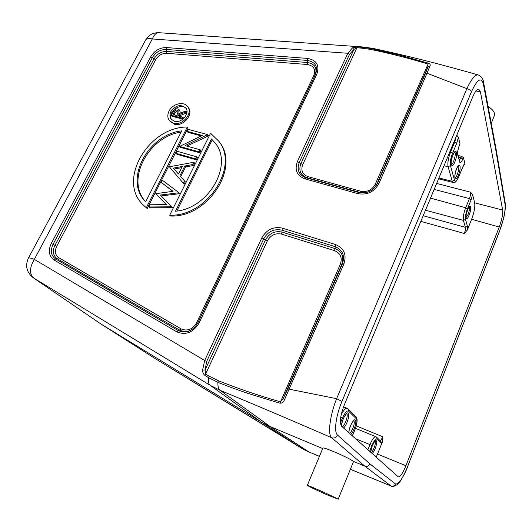 <?xml version="1.0" encoding="UTF-8"?>
<svg xmlns="http://www.w3.org/2000/svg" width="532" height="532" viewBox="0 0 532 532"><rect width="100%" height="100%" fill="white"/><g stroke="black" fill="none" stroke-linecap="round" stroke-linejoin="round"><path stroke-width="0.8" d="M174.09 114.872L174.815 113.456C175.44 111.8 176.544 110.975 178.127 110.989L178.4 111.082M177.369 109.991L178.14 110.483L177.688 113.469L176.611 115.537L172.96 114.58L174.05 112.465C174.676 110.802 175.779 109.978 177.369 109.991L178.127 110.989M182.303 118.19L182.822 117.173L177.741 115.836L178.16 115.012L185.375 112.179L186.02 110.922L178.805 113.755L179.224 109.805L177.888 108.98C176.292 108.661 174.928 109.24 173.804 110.723L171.317 115.298L182.303 118.19L182.995 119.095M182.928 119.148L172.095 116.289L171.317 115.298M182.822 117.173L183.58 118.164L183.181 118.942M178.16 115.012L178.925 116.003L186.127 113.176L186.765 111.92L186.02 110.922M185.375 112.179L186.127 113.176M180.215 113.203L179.982 110.809L179.224 109.805M186.16 108.501C180.654 101.945 166.709 112.638 171.61 119.653M181.139 132.069C148.322 136.564 125.213 180.395 145.682 201.701M215.62 143.627L211.483 138.925L215.267 143.141C233.535 164.84 208.65 208.611 175.487 211.217L211.483 138.925M176.81 211.038L212.202 139.903M174.11 169.036L181.698 167.647M145.662 201.741C123.444 180.508 147.763 134.43 181.745 130.872L145.662 201.741M178.479 174.037L182.29 166.469L173.312 168.119L178.479 174.037M169.07 111.042C172.548 103.7 183.899 100.967 187.676 106.626C193.289 113.263 182.303 126.111 173.445 123.211L169.409 120.638C167.427 117.898 167.314 114.699 169.07 111.042M170.938 111.534C175.766 105.156 180.727 103.973 185.814 107.976C190.323 113.276 181.538 123.577 174.443 121.263L171.191 119.188C169.622 117 169.535 114.447 170.938 111.534M146.347 207.693L187.317 127.035L188.069 128.019L147.198 208.544L143.341 205.059C116.761 180.787 148.355 126.663 187.317 127.035M218.625 141.02L210.586 133.266L169.688 215.194L170.506 216.039C207.959 217.761 240.484 167.161 219.33 141.991L218.625 141.02C239.799 166.217 207.201 216.903 169.688 215.194M178.586 192.817L160.431 195.058L171.597 206.802L148.94 206.981L150.064 204.767L166.383 204.627L155.67 193.715L173.066 191.301L161.369 182.476L162.466 180.321L178.725 192.551L179.384 193.701L178.725 192.551M179.942 175.706L184.524 180.947L183.354 183.287L169.336 166.775L193.861 162.26L192.71 164.561L184.803 166.011L179.942 175.706M176.145 153.349L177.189 151.294L196.601 156.794L195.557 158.875L176.145 153.349L176.93 154.287L196.308 159.813L197.352 157.731L196.601 156.794M207.693 134.596L185.076 145.602L200.099 149.785L199.061 151.859L179.656 146.426L202.26 135.454L187.277 131.404L188.308 129.376L207.693 134.596L208.418 135.574L208.185 136.039L207.46 135.061M143.341 205.059L147.198 208.544M171.597 206.802L172.548 207.387L171.736 206.529M172.408 207.66L149.791 207.832L148.94 206.981M161.282 195.922L179.384 193.701M161.369 182.476L172.754 191.34M155.67 193.715L166.363 204.627M183.354 183.287L184.138 184.185L185.302 181.851L184.524 180.947M184.803 166.011L185.582 166.935L193.475 165.492L194.619 163.198L193.861 162.26M180.727 176.604L185.582 166.935M192.71 164.561L193.475 165.492M195.557 158.875L196.308 159.813M200.099 149.785L200.843 150.742L199.806 152.81L199.061 151.859M186.825 146.087L208.185 136.039M187.277 131.404L188.035 132.375L201.216 135.946M179.656 146.426L180.434 147.377L199.806 152.81M169.409 120.638L174.217 124.189C183.061 127.088 194.027 114.26 188.421 107.637L187.676 106.626M352.49 47.833L353.94 49.429L300.866 163.703C298.459 170.479 300.5 175.148 306.984 177.715L305.94 177.794C298.831 174.981 296.603 169.868 299.243 162.446L349.604 54.178L347.822 53.28L352.49 47.833L357.371 46.949L361.275 47.222L360.796 48.06L370.352 49.35C389.351 53.26 408.51 58.134 427.828 63.973L427.994 66.813L429.976 65.955L427.01 73.23L466.877 88.638C469.37 89.303 470.887 90.367 471.418 91.817C477.257 79.275 481.234 76.675 483.362 84.009L495.891 150.576L505.061 204.428C505.553 210.792 503.784 219.477 499.761 230.469L407.512 466.817C402.505 478.906 398.501 484.625 395.509 483.967L369.953 463.917L337.574 435.136C333.737 432.21 335.759 415.984 341.956 401.434L336.623 398.674L287.839 388.919L283.283 398.362L280.231 401.753C258.525 395.575 237.89 388.56 218.32 380.713L209.136 376.131L208.537 377.627L205.033 375.519L205.625 374.023L205.079 369.953L206.689 361.421L204.694 360.49L261.824 237.857L263.739 238.782C267.982 231.447 274.007 228.567 281.834 230.137L334.967 246.595C342.595 249.827 345.088 255.553 342.448 263.772L287.839 388.919M349.604 54.178L353.94 49.429L356.892 47.787L302.721 164.614C300.66 170.433 302.415 174.436 307.981 176.637L360.723 191.241C367.186 192.365 372.028 190.05 375.253 184.298L376.729 184.272L427.994 66.813L425.487 73.456L427.01 73.23L378.91 183.587L377.421 183.607L376.729 184.272C372.965 190.988 367.319 193.688 359.778 192.371L360.723 191.241M100.382 323.656L154.998 358.475M357.371 46.949L356.892 47.787L360.796 48.06M205.033 375.519C203.364 374.142 202.552 372.327 202.586 370.079L205.079 369.953L265.455 239.952L263.739 238.782L206.689 361.421M202.586 370.079L204.694 360.49L34.334 259.363C29.44 267.643 29.24 273.88 33.742 278.09L100.748 323.888L261.325 422.056L270.083 426.524L322.698 448.543M491.242 123.278L494.328 115.697C495.192 112.797 493.117 109.712 488.09 106.44M326.894 494.767C315.463 489.659 308.932 486.527 307.303 485.377C306.552 484.426 333.87 496.635 337.601 498.93L326.894 494.767M370.352 49.35L371.004 48.532L399.638 55.129L428.459 63.208L375.253 184.298M428.453 63.208C430.095 63.9 430.607 64.811 429.976 65.955M100.355 323.629L33.31 277.81L210.273 385.374L220.128 390.348L270.083 426.524L308.866 451.921L304.849 450.045L155.364 358.708M334.542 250.645L335.007 248.557C341.97 251.516 344.244 256.743 341.83 264.231L342.448 263.772L343.905 263.905L284.434 399.818L283.283 398.362L341.83 264.231L340.38 264.098C342.455 257.674 340.513 253.192 334.542 250.645L281.541 234.107C275.41 232.87 270.682 235.124 267.363 240.876L265.455 239.952C269.325 233.262 274.825 230.635 281.967 232.072L281.541 234.107M284.434 399.818C283.583 402.112 282.08 403.243 279.925 403.209L340.38 264.098M279.925 403.223L248.092 393.434C237.877 390.023 227.809 386.318 217.887 382.308L208.537 377.627C207.985 381.477 208.564 384.057 210.273 385.374L261.325 422.056L301.072 447.924M467.249 230.21L467.462 226.359L465.394 227.33C465.633 228.767 465.261 230.802 464.27 233.448L467.249 230.21L471.618 219.297C474.218 212.315 475.236 206.828 474.677 202.838L502.66 210.067L480.429 91.856L478.773 89.17C477.031 89.044 475.01 91.63 472.715 96.937L344.43 404.586C340.267 415.539 339.33 422.76 341.617 426.258L398.342 476.898C400.31 476.925 402.837 473.201 405.916 465.733L499.242 227.011C501.882 219.782 503.019 214.137 502.66 210.067M380.294 440.855L380.653 442.697L382.541 441.54L382.674 436.745C381.69 439.099 380.806 440.383 380.028 440.589M463.764 165.133L464.902 163.51L462.76 167.115L463.884 164.681M430.528 198.11L465.7 207.766L469.417 198.582L471.139 199.7L472.602 194.493L470.581 192.198C470.813 193.768 470.428 195.896 469.417 198.582L434.165 189.392M456.124 136.731L454.793 141.918L456.749 143.228L458.391 137.303L456.769 135.168M372.606 48.319L362.365 46.936L361.275 47.222L371.004 48.532L372.606 48.319C406.215 55.494 441.414 64.372 478.215 74.965C475.156 74.493 471.372 79.049 466.877 88.638L336.623 398.674C329.813 415.731 327.532 434.584 331.675 437.743C334.269 438.501 336.237 437.637 337.574 435.136M350.375 469.264L391.313 486.135L350.362 469.291M319.413 456.396L308.866 451.921L319.426 456.376M322.864 448.144C322.492 446.328 349.63 458.085 352.962 461.204L364.819 466.165C367.1 466.857 368.816 466.105 369.953 463.917M352.962 461.204L353.441 461.736M218.32 380.713L217.887 382.308C217.761 386.565 218.512 389.238 220.128 390.348C254.569 404.579 291.749 420.38 331.675 437.743L364.819 466.165L390.967 485.942C393.008 486.567 394.518 485.909 395.509 483.967M458.391 137.303L459.994 143.76L459.342 145.549C458.019 149.086 457.493 151.919 457.766 154.047L457.693 154.952C457.307 152.478 457.859 149.266 459.355 145.303L459.342 145.549M458.138 155.497L461.543 156.322L463.425 157.558L464.902 163.51M472.602 194.493L474.677 202.838M376.171 457.134L377.514 454.075L405.916 465.733M382.541 441.54L377.514 454.075M495.891 150.576L496.057 149L483.561 82.261L483.362 84.009M496.063 149.046L505.214 203.038L505.061 204.428M505.214 203.038C506.012 206.755 504.316 215.819 503.518 218.712L499.761 230.469M499.748 230.728L407.512 466.817M174.05 112.465L174.815 113.456M56.744 246.21C54.464 251.244 55.135 255.074 58.746 257.701L181.159 328.929C187.39 331.449 192.524 329.428 196.567 322.864L313.86 75.364C315.848 69.373 313.727 65.762 307.503 64.525L166.649 53.286C161.981 53.267 158.33 55.388 155.703 59.644L56.744 246.21L54.949 245.365C52.289 251.224 53.067 255.686 57.27 258.752L58.746 257.701M155.703 59.644L154.034 58.819L54.949 245.365L53.074 244.288L152.405 57.562C155.756 52.136 160.411 49.429 166.363 49.443L307.469 60.442C315.416 61.998 318.129 66.606 315.602 74.267L197.911 322.818C192.73 331.223 186.167 333.81 178.207 330.572L55.607 258.964L57.27 258.752L179.73 330.173C186.991 333.125 192.983 330.771 197.698 323.104L315.117 75.152C317.424 68.163 314.951 63.953 307.695 62.53L166.775 51.411C161.342 51.391 157.093 53.865 154.034 58.819L150.729 56.738C154.519 50.613 159.773 47.554 166.489 47.561L166.649 53.286M307.503 64.525L307.662 58.44C316.646 60.183 319.712 65.389 316.866 74.048L199.048 323.064L196.567 322.864M313.86 75.364L316.866 74.048M181.159 328.929L176.764 331.828L54.118 260.022C48.924 256.211 47.973 250.685 51.278 243.443L53.074 244.288C50.154 250.705 50.999 255.599 55.607 258.964L54.118 260.022M378.91 183.587C374.242 191.919 367.233 195.271 357.883 193.635L304.936 178.878C296.909 175.693 294.389 169.907 297.388 161.535L302.721 164.614M425.487 73.456L377.421 183.607C373.298 190.975 367.1 193.941 358.834 192.498L359.778 192.371L306.984 177.715L307.981 176.637M100.748 323.888L155.317 358.681L301.032 447.904L309.079 452.04M267.363 240.876L205.625 374.023L209.136 376.131M335.007 248.557L281.967 232.072L282.259 228.088L335.433 244.501L335.007 248.557M357.883 193.635L358.834 192.498L305.94 177.794L304.936 178.878M158.948 32.698C156.268 32.658 154.067 34.74 152.332 38.949C148.741 38.204 146.5 38.57 145.602 40.046C148.601 34.979 153.05 32.532 158.948 32.698L362.365 46.936M33.317 277.81C26.64 272.444 24.997 265.874 28.396 258.106C28.775 257.621 30.75 258.04 34.334 259.363L152.332 38.949L347.822 53.28L297.388 161.535M380.653 442.697L377.008 439.119L376.636 437.224L375.845 436.692C374.255 436.559 372.294 439.193 369.959 444.592L355.576 438.734M352.33 435.834L354.851 429.703C356.925 424.23 357.424 420.593 356.354 418.79L348.586 411.136L348.187 409.015L347.203 408.363C345.587 408.024 343.586 410.145 341.192 414.741M449.799 151.893L450.557 152.085C448.257 158.15 447.432 163.038 448.09 166.742L444.021 165.751M456.749 143.228L452.519 153.389C450.611 158.443 449.919 162.519 450.451 165.605L448.09 166.742L452.253 181.312L438.927 177.967M450.451 165.605L454.541 180.215L452.253 181.312L453.124 182.476L438.567 178.825M471.139 199.7L467.435 208.877L465.7 207.766C463.678 213.206 462.913 217.415 463.412 220.394L425.48 210.213M261.824 237.857C266.618 229.585 273.428 226.326 282.259 228.088M335.433 244.501C344.064 248.145 346.884 254.609 343.905 263.905M51.278 243.443L150.729 56.738M166.489 47.561L307.662 58.44M199.048 323.064C193.189 332.573 185.761 335.499 176.764 331.828M467.435 208.877C465.753 213.405 465.108 216.916 465.513 219.403L463.412 220.394L465.394 227.33L423.179 215.726M461.543 156.322L460.931 157.811L458.584 157.226M463.425 157.558L462.8 159.061L460.931 157.811L459.382 160.305M465.513 219.403L467.462 226.359M452.519 153.389L450.557 152.085L454.793 141.918L454.035 141.738M459.542 160.93L457.693 154.952M454.541 180.215C455.419 182.183 456.828 180.986 458.77 176.644L462.767 167.101M458.77 176.644L462.774 166.888M462.8 159.061C461.251 162.513 460.133 163.417 459.455 161.761M377.008 439.119C375.738 438.541 374.043 440.696 371.915 445.577L369.959 444.592L367.885 449.733M371.915 445.577L369.614 451.276M356.354 418.79L355.968 416.729L348.187 409.015M348.586 411.136C346.964 410.312 344.909 412.646 342.415 418.145L340.719 417.228M342.415 418.145L340.407 422.973M464.27 233.448L420.832 221.365M356.247 425.879L382.674 436.745M459.355 145.303L459.994 143.76M436.639 183.454L470.581 192.198M469.111 215.114C466.192 222.456 464.616 216.89 467.601 209.508C470.574 202.133 472.044 207.899 469.111 215.114M452.925 154.898C456.31 146.739 458.172 154.034 454.833 161.994C451.522 170.114 449.527 163.065 452.925 154.898M456.596 168.558C459.881 160.591 461.636 167.494 458.404 175.267C455.186 183.194 453.304 176.538 456.596 168.558M370.644 452.2L372.247 445.889C374.774 440.496 376.284 439.233 376.782 442.092C376.257 446.654 374.747 450.504 372.247 453.636M348.812 432.696C348.739 427.781 353.807 418.039 355.349 420.067C357.172 421.391 353.687 432.277 350.761 434.431M341.464 426.105C341.351 420.998 346.618 411.017 348.261 413.158C350.189 414.574 346.605 425.799 343.532 427.967M341.956 401.434L471.418 91.817M499.242 227.011L471.618 219.297M480.429 91.856L475.987 90.952M469.204 206.722C469.809 208.112 469.437 210.692 468.08 214.463L466.045 217.535M454.694 152.059C456.669 153.017 453.151 165.252 451.149 164.428L451.196 163.896C450.976 161.728 451.555 158.782 452.925 155.045L454.541 151.986M458.331 165.725C460.06 166.656 456.975 177.741 455 177.708M375.093 441.201C376.483 442.258 373.158 451.788 371.11 452.612M353.807 420.666L353.873 420.726C354.631 421.982 354.285 424.529 352.829 428.373C351.679 431.06 350.561 432.702 349.477 433.287M346.645 413.756L346.744 413.836C348.573 415.166 344.763 426.026 342.202 426.784M375.845 436.692L355.469 428.313M347.203 408.363L343.526 406.88M28.396 258.106L145.602 40.046M459.528 160.87L457.766 154.047M453.124 182.476C454.793 183.294 456.675 181.419 458.764 176.857M380.28 440.835L376.636 437.224M352.397 435.888L354.897 429.789C356.686 425.301 357.378 421.623 356.979 418.764L355.968 416.729M483.561 82.261C483.202 78.816 481.427 76.375 478.228 74.952M391.326 486.142C392.21 487.053 394.352 486.428 397.75 484.26C399.479 483.701 406.395 470.906 407.565 466.916M322.851 448.183L307.303 485.377M353.421 461.776L338.139 499.322M465.932 217.581L466.258 214.15C468.133 208.258 469.171 205.738 469.357 206.596L469.138 206.629M458.185 165.651L456.596 168.691C453.503 178.366 455.498 178.12 455.053 177.841L454.84 177.708M374.974 441.108L375.226 441.114C375.146 441.766 375.752 438.953 372.267 445.929C371.216 448.709 370.704 450.83 370.751 452.293M348.952 432.815C348.267 432.25 350.927 423.765 352.49 422.102L353.68 420.593M346.525 413.697L344.783 415.931C342.389 419.728 341.145 426.272 341.611 426.252"/></g></svg>
